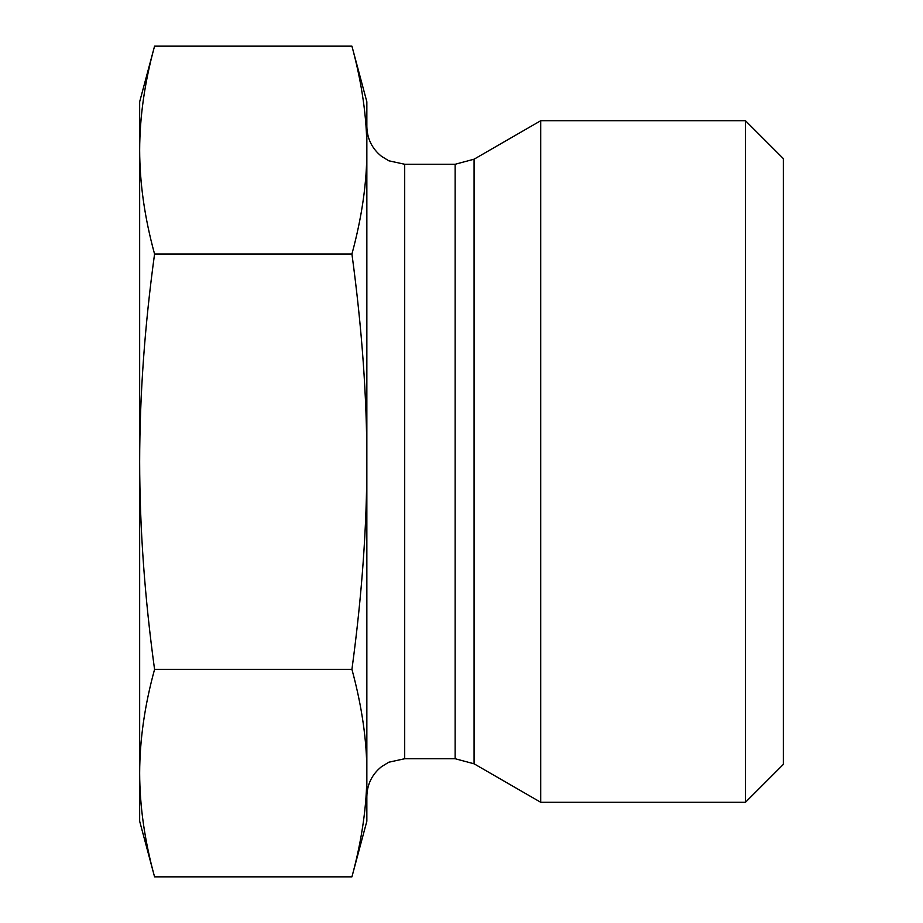 <?xml version="1.0" encoding="UTF-8"?>
<svg xmlns="http://www.w3.org/2000/svg" width="923" height="923" viewBox="0 0 923 923"><rect width="100%" height="100%" fill="white"/><g stroke="black" fill="none" stroke-linecap="round" stroke-linejoin="round"><path stroke-width="1.38" d="M154.568 669.383C144.692 705.299 139.731 739.877 139.661 773.116L139.661 461.708C139.731 528.256 144.692 597.481 154.568 669.383L351.928 669.383C361.954 595.427 366.927 526.202 366.846 461.708L366.846 796.595C367.112 784.365 372.004 774.385 381.499 766.678L388.848 762.202L404.701 758.729L404.701 164.271L455.143 164.271L455.143 758.729L474.076 763.806L474.076 159.194L455.143 164.271M154.568 876.85L139.661 821.205L139.661 773.116C139.731 806.356 144.692 840.934 154.568 876.85L351.928 876.85L366.846 821.205L366.846 773.116C366.927 740.904 361.954 706.326 351.928 669.383M154.533 46.288L154.568 46.15C144.692 82.135 139.731 116.783 139.661 150.091L139.661 101.795L154.533 46.288M139.661 150.091C139.731 183.4 144.692 218.047 154.568 254.033C144.692 325.946 139.731 395.171 139.661 461.708L139.661 150.091M154.568 46.15L351.928 46.15L366.846 101.795L366.846 150.091C366.927 117.809 361.954 83.162 351.928 46.15M154.568 254.033L351.928 254.033C361.954 217.02 366.927 182.373 366.846 150.091L366.846 461.5C366.916 397.075 361.943 327.919 351.928 254.033M474.076 763.806L540.705 802.272L540.705 120.728L474.076 159.194M404.701 164.271L388.848 160.798L381.499 156.322C372.004 148.615 367.112 138.635 366.846 126.405L366.846 150.091M351.928 876.85C361.954 839.907 366.927 805.329 366.846 773.116M745.472 802.272L783.339 764.406L783.339 158.594L745.472 120.728L745.472 802.272L540.705 802.272M404.701 758.729L455.143 758.729M745.472 120.728L540.705 120.728"/></g></svg>
